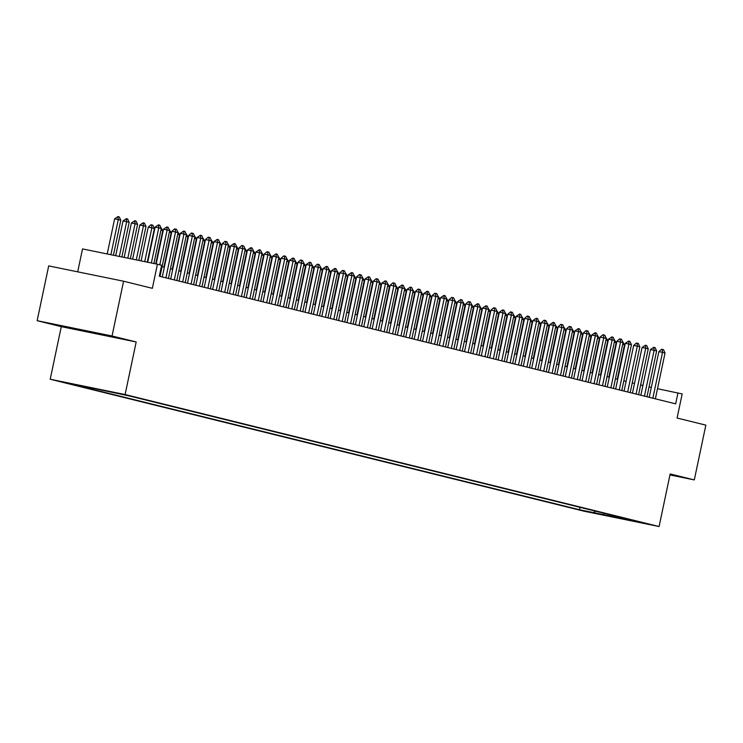 <?xml version="1.0" encoding="UTF-8"?>
<svg xmlns="http://www.w3.org/2000/svg" width="743" height="743" viewBox="0 0 743 743"><rect width="100%" height="100%" fill="white"/><g stroke="black" fill="none" stroke-linecap="round" stroke-linejoin="round"><path stroke-width="1.11" d="M647.311 523.843L633.816 521.047L647.311 523.843M50.208 379.246L584.193 511.23L659.087 526.536L125.103 394.552L50.208 379.246L61.288 326.651L136.183 341.966L112.044 335.994L37.15 320.688L61.288 326.651M37.15 320.688L48.694 265.91L123.589 281.216L152.343 288.321L157.423 264.22L82.529 248.914L77.699 271.836M669.963 474.944L694.306 479.913L705.85 425.135L677.096 418.03L682.176 393.929L657.509 388.71M112.044 335.994L123.589 281.216M157.423 264.22L161.621 265.26L159.318 276.22L675.666 403.848L677.978 392.889M113.085 392.341L128 395.517L113.094 392.267M623.999 518.205L624.426 518.92L638.599 521.809L129.802 396.056L75.628 384.586L84.86 386.862L70.696 383.973L579.494 509.735L593.657 512.624L595.654 511.203M624.426 518.92L593.657 512.624M136.183 341.966L125.103 394.552M694.306 479.913L670.167 473.95L659.087 526.536M642.899 385.515L640.633 384.958M634.503 383.444L632.237 382.886M626.108 381.363L623.841 380.806M617.712 379.292L615.445 378.735M609.316 377.212L607.05 376.655M600.92 375.141L598.654 374.583M592.524 373.07L590.258 372.503M584.128 370.989L581.862 370.432M575.732 368.918L573.466 368.352M567.336 366.838L565.07 366.28M558.94 364.767L556.674 364.209M550.544 362.686L548.278 362.129M542.149 360.615L539.882 360.058M533.753 358.535L531.486 357.977M525.357 356.464L523.091 355.906M516.961 354.392L514.695 353.826M508.565 352.312L506.299 351.755M500.169 350.241L497.903 349.674M491.773 348.161L489.507 347.603M483.377 346.089L481.111 345.523M474.981 344.009L472.715 343.452M466.585 341.938L464.319 341.381M458.19 339.857L455.923 339.3M449.794 337.786L447.527 337.229M441.398 335.715L439.132 335.149M433.002 333.635L430.736 333.078M424.606 331.564L422.34 330.997M416.21 329.483L413.944 328.926M407.814 327.412L405.548 326.846M399.418 325.332L397.152 324.775M391.022 323.261L388.756 322.703M382.626 321.18L380.36 320.623M374.231 319.109L371.964 318.552M365.835 317.038L363.568 316.472M357.439 314.958L355.173 314.4M349.043 312.887L346.777 312.32M340.647 310.806L338.381 310.249M332.251 308.735L329.985 308.169M323.855 306.655L321.589 306.097M315.459 304.584L313.193 304.026M307.063 302.503L304.797 301.946M298.667 300.432L296.401 299.875M290.272 298.352L288.005 297.794M281.876 296.281L279.609 295.723M273.48 294.209L271.214 293.643M265.084 292.129L262.818 291.572M256.688 290.058L254.422 289.491M248.292 287.978L246.026 287.42M239.896 285.906L237.63 285.349M231.5 283.826L229.234 283.269M223.104 281.755L220.838 281.198M214.708 279.674L212.442 279.117M206.303 277.603L204.046 277.046M197.907 275.532L195.65 274.966M189.511 273.452L187.255 272.895M181.116 271.381L178.859 270.814M172.72 269.3L170.463 268.743M164.324 267.229L162.067 266.672M651.323 387.437L649.038 386.973M579.995 507.33L579.494 509.735M602.898 514.908L604.217 513.311M62.96 326.428L108.069 335.65L62.96 326.428M151.358 262.985L158.761 227.86L155.111 227.117L158.473 224.86L159.726 225.175L161.277 228.482L153.894 263.505M147.708 262.242L155.111 227.117M161.277 228.482L158.761 227.86L158.473 224.86M113.41 255.23L120.793 220.207L118.276 219.584L110.874 254.71M114.626 218.841L117.988 216.584L118.276 219.584L114.626 218.841L107.224 253.957M117.988 216.584L119.242 216.9L120.793 220.207M101.28 334.146L69.935 327.514M76.603 328.87L94.9 332.725M159.801 264.814L167.156 229.94L163.506 229.197L166.869 226.94L168.122 227.247L169.673 230.562L160.014 276.387M156.179 263.969L163.506 229.197M169.673 230.562L167.156 229.94L166.869 226.94M165.893 277.845L175.552 232.011L171.902 231.268L174.651 228.89L176.518 229.318L178.069 232.633L168.41 278.467M162.28 276.953L171.902 231.268M178.069 232.633L175.552 232.011L175.264 229.011M174.289 279.916L183.948 234.091L180.298 233.348L183.66 231.082L184.914 231.398L186.465 234.714L176.806 280.538M170.676 279.024L180.298 233.348M186.465 234.714L183.948 234.091L183.66 231.082M182.685 281.996L192.344 236.163L188.694 235.42L191.443 233.033L193.31 233.469L194.861 236.785L185.202 282.619M179.072 281.095L188.694 235.42M194.861 236.785L192.344 236.163L192.056 233.163M121.88 256.957L129.189 222.287L126.672 221.665L119.344 256.437M123.022 220.922L126.384 218.656L126.672 221.665L123.022 220.922L115.694 255.694M126.384 218.656L127.638 218.971L129.189 222.287M130.35 258.685L137.585 224.358L135.068 223.736L127.805 258.165M131.418 222.993L134.78 220.736L135.068 223.736L131.418 222.993L124.165 257.422M134.78 220.736L136.034 221.042L137.585 224.358M138.82 260.421L145.981 226.439L143.464 225.816L136.275 259.901M139.814 225.073L143.176 222.807L143.464 225.816L139.814 225.073L132.635 259.158M143.176 222.807L144.43 223.123L145.981 226.439M147.29 262.149L154.377 228.51L151.86 227.887L144.746 261.629M148.21 227.144L150.959 224.757L151.572 224.888L151.86 227.887L148.21 227.144L141.105 260.886M151.572 224.888L152.826 225.194L154.377 228.51M191.081 284.067L200.74 238.243L197.09 237.491L200.452 235.234L201.706 235.55L203.257 238.865L193.598 284.69M187.468 283.176L197.09 237.491M203.257 238.865L200.74 238.243L200.452 235.234M160.646 227.126L162.773 230.59L160.934 230.135M155.751 263.886L162.773 230.59M199.477 286.139L209.136 240.314L205.486 239.571L208.235 237.184L210.102 237.621L211.653 240.936L201.994 286.77M195.864 285.247L205.486 239.571M211.653 240.936L209.136 240.314L208.848 237.314M169.042 229.206L171.169 232.661L169.33 232.206M163.906 267.127L171.169 232.661M207.873 288.219L217.532 242.394L213.882 241.642L217.244 239.385L218.498 239.701L220.049 243.017L210.39 288.841M204.26 287.327L213.882 241.642M220.049 243.017L217.532 242.394L217.244 239.385M177.438 231.277L179.565 234.742L177.726 234.286M172.302 269.198L179.565 234.742M216.269 290.29L225.928 244.466L222.278 243.723L225.027 241.336L226.894 241.772L228.445 245.088L218.786 290.912M212.656 289.399L222.278 243.723M228.445 245.088L225.928 244.466L225.64 241.466M185.834 233.358L187.96 236.813L186.121 236.358M180.698 271.269L187.96 236.813M224.665 292.37L234.324 246.537L230.674 245.794L234.036 243.537L235.29 243.853L236.841 247.159L227.182 292.993M221.052 291.479L230.674 245.794M236.841 247.159L234.324 246.537L234.036 243.537M194.229 235.429L196.356 238.884L194.517 238.429M189.093 273.35L196.356 238.884M233.061 294.442L242.72 248.617L239.07 247.874L241.819 245.487L243.685 245.924L245.236 249.239L235.577 295.064M229.448 293.55L239.07 247.874M245.236 249.239L242.72 248.617L242.432 245.617M202.625 237.509L204.752 240.964L202.913 240.509M197.489 275.421L204.752 240.964M241.456 296.522L251.115 250.688L247.465 249.945L250.828 247.688L252.081 248.004L253.632 251.31L243.973 297.144M237.844 295.63L247.465 249.945M253.632 251.31L251.115 250.688L250.828 247.688M211.021 239.58L213.148 243.035L211.309 242.58M205.885 277.501L213.148 243.035M249.852 298.593L259.511 252.769L255.861 252.026L259.223 249.759L260.477 250.075L262.028 253.391L252.369 299.215M246.239 297.702L255.861 252.026M262.028 253.391L259.511 252.769L259.223 249.759M219.417 241.651L221.544 245.116L219.705 244.661M214.281 279.572L221.544 245.116M258.248 300.674L267.907 254.84L264.257 254.097L267.006 251.719L268.873 252.146L270.424 255.462L260.765 301.296M254.635 299.773L264.257 254.097M270.424 255.462L267.907 254.84L267.619 251.84M227.813 243.732L229.94 247.187L228.101 246.732M222.677 281.653L229.94 247.187M266.644 302.745L276.303 256.92L272.653 256.168L276.015 253.911L277.269 254.227L278.82 257.542L269.161 303.367M263.031 301.853L272.653 256.168M278.82 257.542L276.303 256.92L276.015 253.911M236.209 245.803L238.336 249.267L236.497 248.812M231.073 283.724L238.336 249.267M275.04 304.816L284.699 258.991L281.049 258.248L283.798 255.861L285.665 256.298L287.216 259.613L277.557 305.447M271.427 303.924L281.049 258.248M287.216 259.613L284.699 258.991L284.411 255.991M244.605 247.883L246.732 251.338L244.893 250.883M239.469 285.804L246.732 251.338M283.436 306.896L293.095 261.072L289.445 260.319L292.807 258.062L294.061 258.378L295.612 261.694L285.953 307.518M279.823 306.005L289.445 260.319M295.612 261.694L293.095 261.072L292.807 258.062M253.001 249.954L255.128 253.419L253.289 252.964M247.865 287.875L255.128 253.419M291.832 308.967L301.491 263.143L297.841 262.4L300.59 260.013L302.457 260.449L304.008 263.765L294.349 309.59M288.219 308.076L297.841 262.4M304.008 263.765L301.491 263.143L301.203 260.143M261.397 252.035L263.524 255.49L261.685 255.035M256.261 289.946L263.524 255.49M300.228 311.048L309.887 265.214L306.237 264.471L309.599 262.214L310.853 262.53L312.404 265.845L302.745 311.67M296.615 310.156L306.237 264.471M312.404 265.845L309.887 265.214L309.599 262.214M269.793 254.106L271.919 257.561L270.08 257.106M264.657 292.027L271.919 257.561M308.624 313.119L318.283 267.294L314.633 266.551L317.382 264.164L319.249 264.601L320.8 267.917L311.141 313.741M305.011 312.227L314.633 266.551M320.8 267.917L318.283 267.294L317.995 264.294M278.188 256.186L280.315 259.641L278.476 259.186M273.053 294.098L280.315 259.641M317.02 315.199L326.679 269.365L323.029 268.622L326.391 266.365L327.644 266.681L329.195 269.988L319.536 315.821M313.407 314.308L323.029 268.622M329.195 269.988L326.679 269.365L326.391 266.365M286.584 258.258L288.711 261.712L286.872 261.257M281.448 296.178L288.711 261.712M325.415 317.27L335.074 271.446L331.424 270.703L334.787 268.437L336.04 268.752L337.591 272.068L327.932 317.893M321.803 316.379L331.424 270.703M337.591 272.068L335.074 271.446L334.787 268.437M294.98 260.329L297.107 263.793L295.268 263.338M289.844 298.249L297.107 263.793M333.811 319.351L343.47 273.517L339.82 272.774L342.569 270.396L344.436 270.824L345.987 274.139L336.328 319.973M330.198 318.45L339.82 272.774M345.987 274.139L343.47 273.517L343.182 270.517M303.376 262.409L305.503 265.864L303.664 265.409M298.24 300.33L305.503 265.864M342.207 321.422L351.866 275.597L348.216 274.854L351.578 272.588L352.832 272.904L354.383 276.22L344.724 322.044M338.594 320.53L348.216 274.854M354.383 276.22L351.866 275.597L351.578 272.588M311.772 264.48L313.899 267.944L312.06 267.489M306.636 302.401L313.899 267.944M350.603 323.502L360.262 277.668L356.621 276.925L359.361 274.538L361.228 274.975L362.779 278.291L353.12 324.124M346.99 322.601L356.621 276.925M362.779 278.291L360.262 277.668L359.974 274.669M320.168 266.561L322.295 270.015L320.456 269.56M315.032 304.481L322.295 270.015M358.999 325.573L368.658 279.749L365.017 278.996L368.37 276.74L369.624 277.055L371.175 280.371L361.516 326.196M355.386 324.682L365.017 278.996M371.175 280.371L368.658 279.749L368.37 276.74M328.564 268.632L330.691 272.096L328.852 271.641M323.428 306.553L330.691 272.096M367.395 327.644L377.054 281.82L373.413 281.077L376.153 278.69L378.02 279.127L379.571 282.442L369.912 328.267M363.782 326.753L373.413 281.077M379.571 282.442L377.054 281.82L376.766 278.82M336.96 270.712L339.087 274.167L337.248 273.712M331.824 308.624L339.087 274.167M375.791 329.725L385.45 283.891L381.809 283.148L385.162 280.891L386.416 281.207L387.967 284.523L378.308 330.347M372.178 328.833L381.809 283.148M387.967 284.523L385.45 283.891L385.162 280.891M345.356 272.783L347.483 276.247L345.644 275.783M340.22 310.704L347.483 276.247M384.187 331.796L393.846 285.971L390.205 285.228L392.945 282.842L394.812 283.278L396.363 286.594L386.704 332.418M380.574 330.904L390.205 285.228M396.363 286.594L393.846 285.971L393.558 282.972M353.752 274.864L355.878 278.319L354.039 277.863M348.616 312.775L355.878 278.319M392.583 333.876L402.242 288.043L398.601 287.3L401.954 285.043L403.208 285.358L404.759 288.665L395.1 334.499M388.97 332.985L398.601 287.3M404.759 288.665L402.242 288.043L401.954 285.043M362.147 276.935L364.274 280.39L362.435 279.935M357.011 314.856L364.274 280.39M400.979 335.947L410.638 290.123L406.997 289.38L410.35 287.114L411.603 287.43L413.154 290.745L403.495 336.57M397.366 335.056L406.997 289.38M413.154 290.745L410.638 290.123L410.35 287.114M370.543 279.006L372.67 282.47L370.831 282.015M365.407 316.927L372.67 282.47M409.374 338.028L419.033 292.194L415.393 291.451L418.133 289.073L419.999 289.501L421.55 292.816L411.891 338.65M405.762 337.136L415.393 291.451M421.55 292.816L419.033 292.194L418.746 289.194M378.939 281.086L381.066 284.541L379.227 284.086M373.803 319.007L381.066 284.541M417.77 340.099L427.429 294.274L423.789 293.531L427.141 291.265L428.395 291.581L429.946 294.897L420.287 340.721M414.157 339.207L423.789 293.531M429.946 294.897L427.429 294.274L427.141 291.265M387.335 283.157L389.462 286.622L387.623 286.166M382.199 321.078L389.462 286.622M426.166 342.179L435.825 296.346L432.185 295.603L434.924 293.216L436.791 293.652L438.342 296.968L428.683 342.802M422.553 341.278L432.185 295.603M438.342 296.968L435.825 296.346L435.537 293.346M395.731 285.238L397.858 288.693L396.019 288.238M390.595 323.159L397.858 288.693M434.562 344.25L444.221 298.426L440.58 297.674L443.933 295.417L445.187 295.733L446.738 299.048L437.079 344.873M430.949 343.359L440.58 297.674M446.738 299.048L444.221 298.426L443.933 295.417M404.127 287.309L406.254 290.773L404.415 290.318M398.991 325.23L406.254 290.773M442.958 346.322L452.617 300.497L448.976 299.754L451.716 297.367L453.583 297.804L455.134 301.119L445.475 346.944M439.345 345.43L448.976 299.754M455.134 301.119L452.617 300.497L452.329 297.497M412.523 289.389L414.65 292.844L412.811 292.389M407.387 327.31L414.65 292.844M451.354 348.402L461.013 302.577L457.372 301.825L460.725 299.568L461.979 299.884L463.53 303.2L453.871 349.024M447.741 347.51L457.372 301.825M463.53 303.2L461.013 302.577L460.725 299.568M420.919 291.46L423.046 294.925L421.207 294.46M415.783 329.381L423.046 294.925M459.75 350.473L469.409 304.649L465.768 303.906L468.508 301.519L470.375 301.955L471.926 305.271L462.267 351.095M456.137 349.581L465.768 303.906M471.926 305.271L469.409 304.649L469.121 301.649M429.315 293.541L431.442 296.996L429.603 296.541M424.179 331.452L431.442 296.996M468.146 352.553L477.805 306.72L474.164 305.977L477.517 303.72L478.771 304.036L480.322 307.342L470.663 353.176M464.533 351.662L474.164 305.977M480.322 307.342L477.805 306.72L477.517 303.72M437.711 295.612L439.837 299.067L437.998 298.612M432.575 333.533L439.837 299.067M476.542 354.625L486.201 308.8L482.56 308.057L485.913 305.791L487.167 306.107L488.718 309.422L479.059 355.247M472.929 353.733L482.56 308.057M488.718 309.422L486.201 308.8L485.913 305.791M446.106 297.692L448.233 301.147L446.394 300.692M440.971 335.604L448.233 301.147M484.938 356.705L494.597 310.871L490.956 310.128L493.705 307.751L495.572 308.178L497.113 311.493L487.454 357.327M481.325 355.813L490.956 310.128M497.113 311.493L494.597 310.871L494.309 307.871M454.502 299.763L456.629 303.218L454.79 302.763M449.366 337.684L456.629 303.218M493.333 358.776L502.992 312.952L499.352 312.209L502.705 309.942L503.968 310.258L505.509 313.574L495.85 359.398M489.721 357.885L499.352 312.209M505.509 313.574L502.992 312.952L502.705 309.942M462.898 301.834L465.025 305.299L463.186 304.844M457.762 339.755L465.025 305.299M501.729 360.857L511.388 315.023L507.748 314.28L510.497 311.893L512.364 312.329L513.905 315.645L504.246 361.479M498.116 359.956L507.748 314.28M513.905 315.645L511.388 315.023L511.1 312.023M471.294 303.915L473.421 307.37L471.582 306.915M466.158 341.836L473.421 307.37M510.125 362.928L519.784 317.103L516.144 316.351L519.496 314.094L520.759 314.41L522.301 317.725L512.642 363.55M506.512 362.036L516.144 316.351M522.301 317.725L519.784 317.103L519.496 314.094M479.69 305.986L481.817 309.45L479.978 308.995M474.554 343.907L481.817 309.45M518.521 364.999L528.18 319.174L524.539 318.431L527.289 316.044L529.155 316.481L530.697 319.796L521.038 365.621M514.908 364.107L524.539 318.431M530.697 319.796L528.18 319.174L527.892 316.174M488.086 308.066L490.213 311.521L488.374 311.066M482.95 345.987L490.213 311.521M526.917 367.079L536.576 321.255L532.935 320.502L536.288 318.245L537.551 318.561L539.093 321.877L529.434 367.701M523.304 366.188L532.935 320.502M539.093 321.877L536.576 321.255L536.288 318.245M496.482 310.137L498.609 313.602L496.77 313.147M491.346 348.058L498.609 313.602M535.313 369.15L544.972 323.326L541.331 322.583L544.08 320.196L545.947 320.632L547.489 323.948L537.83 369.773M531.7 368.259L541.331 322.583M547.489 323.948L544.972 323.326L544.684 320.326M504.878 312.218L507.005 315.673L505.166 315.218M499.742 350.129L507.005 315.673M543.709 371.231L553.368 325.397L549.727 324.654L553.08 322.397L554.343 322.713L555.885 326.019L546.226 371.853M540.096 370.339L549.727 324.654M555.885 326.019L553.368 325.397L553.08 322.397M513.274 314.289L515.401 317.744L513.562 317.289M508.138 352.21L515.401 317.744M552.105 373.302L561.764 327.477L558.123 326.734L560.872 324.347L562.739 324.784L564.281 328.1L554.622 373.924M548.492 372.41L558.123 326.734M564.281 328.1L561.764 327.477L561.476 324.477M521.67 316.369L523.796 319.824L521.957 319.369M516.534 354.281L523.796 319.824M560.501 375.382L570.16 329.548L566.519 328.805L569.268 326.428L571.135 326.855L572.677 330.171L563.018 376.004M556.888 374.491L566.519 328.805M572.677 330.171L570.16 329.548L569.872 326.548M530.065 318.441L532.192 321.895L530.353 321.44M524.93 356.361L532.192 321.895M568.897 377.453L578.556 331.629L574.915 330.886L578.268 328.62L579.531 328.935L581.072 332.251L571.413 378.076M565.284 376.562L574.915 330.886M581.072 332.251L578.556 331.629L578.268 328.62M538.461 320.512L540.588 323.976L538.749 323.521M533.325 358.432L540.588 323.976M577.292 379.534L586.951 333.7L583.311 332.957L586.06 330.57L587.927 331.006L589.468 334.322L579.809 380.156M573.68 378.633L583.311 332.957M589.468 334.322L586.951 333.7L586.664 330.7M546.857 322.592L548.984 326.047L547.145 325.592M541.721 360.513L548.984 326.047M585.688 381.605L595.347 335.78L591.707 335.028L595.059 332.771L596.323 333.087L597.864 336.403L588.205 382.227M582.075 380.713L591.707 335.028M597.864 336.403L595.347 335.78L595.059 332.771M555.253 324.663L557.38 328.127L555.541 327.672M550.117 362.584L557.38 328.127M594.084 383.676L603.743 337.851L600.103 337.108L602.852 334.721L604.718 335.158L606.26 338.474L596.601 384.307M590.471 382.784L600.103 337.108M606.26 338.474L603.743 337.851L603.455 334.852M563.649 326.744L565.776 330.198L563.937 329.743M558.513 364.664L565.776 330.198M602.48 385.756L612.139 339.932L608.498 339.179L611.851 336.923L613.114 337.238L614.656 340.554L604.997 386.379M598.867 384.865L608.498 339.179M614.656 340.554L612.139 339.932L611.851 336.923M572.045 328.815L574.172 332.279L572.333 331.824M566.909 366.736L574.172 332.279M610.876 387.827L620.535 342.003L616.894 341.26L619.643 338.873L621.51 339.31L623.052 342.625L613.393 388.45M607.263 386.936L616.894 341.26M623.052 342.625L620.535 342.003L620.247 339.003M580.441 330.895L582.568 334.35L580.729 333.895M575.305 368.807L582.568 334.35M619.272 389.908L628.931 344.074L625.29 343.331L628.643 341.074L629.906 341.39L631.448 344.696L621.789 390.53M615.659 389.016L625.29 343.331M631.448 344.696L628.931 344.074L628.643 341.074M588.837 332.966L590.964 336.421L589.125 335.966M583.701 370.887L590.964 336.421M627.668 391.979L637.327 346.154L633.686 345.411L636.435 343.025L638.302 343.461L639.844 346.777L630.185 392.601M624.055 391.087L633.686 345.411M639.844 346.777L637.327 346.154L637.039 343.155M597.233 335.047L599.36 338.502L597.521 338.046M592.097 372.958L599.36 338.502M636.064 394.059L645.723 348.226L642.082 347.483L645.435 345.226L646.698 345.541L648.24 348.848L638.581 394.682M632.451 393.168L642.082 347.483M648.24 348.848L645.723 348.226L645.435 345.226M605.629 337.118L607.755 340.573L605.916 340.118M600.493 375.039L607.755 340.573M644.46 396.13L654.119 350.306L650.478 349.563L653.831 347.297L655.094 347.613L656.636 350.928L646.977 396.753M640.847 395.239L650.478 349.563M656.636 350.928L654.119 350.306L653.831 347.297M614.024 339.189L616.151 342.653L614.312 342.198M608.889 377.11L616.151 342.653M652.856 398.211L662.515 352.377L658.874 351.634L661.623 349.256L663.49 349.684L665.031 352.999L655.372 398.833M649.243 397.31L658.874 351.634M665.031 352.999L662.515 352.377L662.227 349.377M622.42 341.269L624.547 344.724L622.708 344.269M617.284 379.19L624.547 344.724"/></g></svg>
